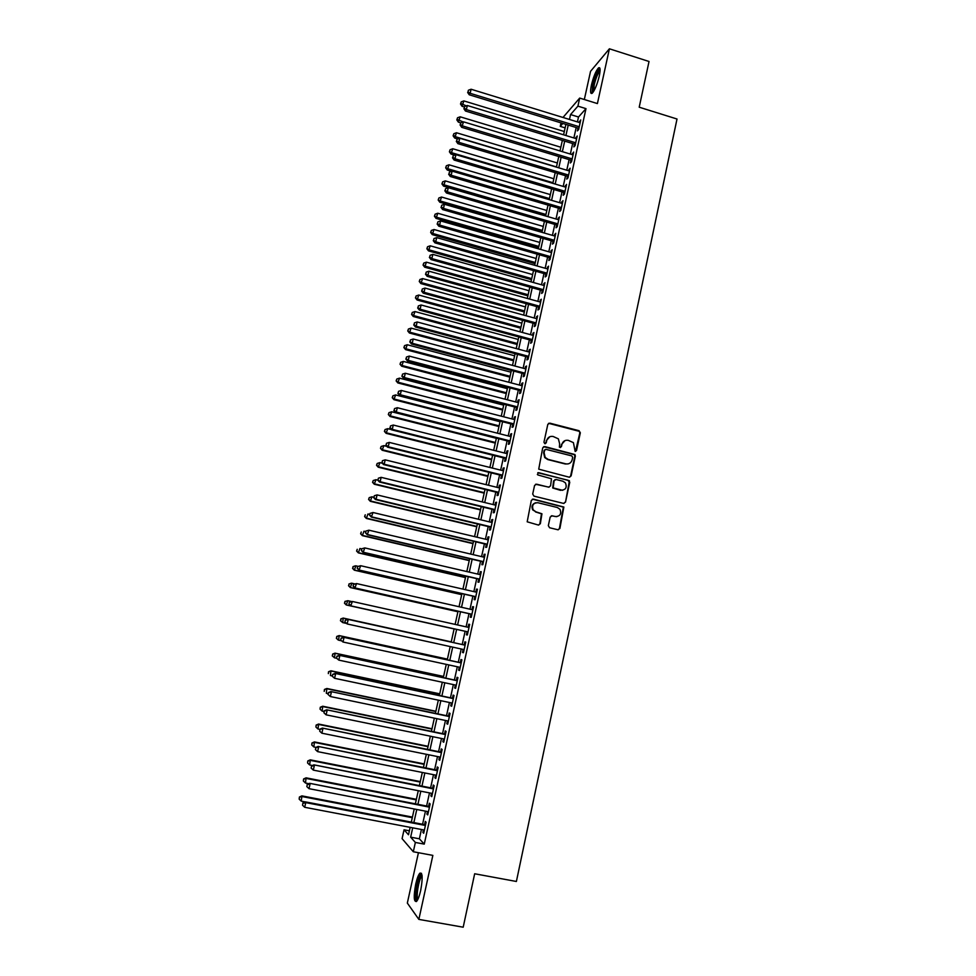 <?xml version="1.0" encoding="UTF-8"?>
<svg xmlns="http://www.w3.org/2000/svg" width="976" height="976" viewBox="0 0 976 976"><rect width="100%" height="100%" fill="white"/><g stroke="black" fill="none" stroke-linecap="round" stroke-linejoin="round"><path stroke-width="1.46" d="M575.157 451.424L576.535 450.534L580.33 432.783L579.061 430.709L549.805 423.145L547.804 424.401L543.949 442.226L544.84 443.702L546.231 442.811L546.731 440.505C547.756 437.321 549.891 435.979 553.124 436.467L558.37 438.846L559.638 443.799L559.407 447.179L561.42 446.679L561.92 444.373C562.932 441.213 565.055 439.871 568.276 440.347L573.412 442.628L575.157 451.424M575.486 451.449L579.817 432.966L579.366 431.355L548.585 423.316M545.242 443.726L546.731 440.505M560.395 447.594L561.92 444.373M420.68 890.478C422.876 878.144 422.608 872.373 419.875 873.166C418.399 874.825 417.02 878.473 415.727 884.097C413.519 896.358 413.787 902.141 416.532 901.446C417.996 899.799 419.387 896.139 420.68 890.478M599.288 75.994C600.594 69.43 600.301 66.746 598.434 67.954C595.811 71.065 593.457 76.787 591.407 85.132C590.09 91.707 590.37 94.391 592.249 93.208C594.86 90.134 597.214 84.4 599.288 75.994M548.329 525.661L549.598 527.76L557.894 529.761L559.895 528.467L563.86 507.032L533.347 499.114L531.322 500.407L527.186 521.806L538.325 525.039L540.338 523.734L541.948 513.779L535.934 511.827L533.152 509.814C531.688 505.239 533.274 502.884 537.898 502.725L557.357 507.508L559.992 509.313C561.651 513.925 560.126 516.341 555.417 516.572L552.172 515.779L550.171 517.085L548.329 525.661M421.425 829.478L419.375 838.811L424.255 844.118L415.361 842.447L413.312 851.755L402.088 838.64L404.052 829.783L408.505 834.773L410.152 827.343M562.993 117.462L579.695 98.076L597.41 103.578L609.402 48.8L649.028 61.488L639.207 107.201L677.015 119.011L516.389 881.474L474.665 873.764L463.197 927.2L418.85 919.392L432.856 855.391L413.312 851.755M579.695 98.076L577.914 106.14L570.557 114.558L569.484 119.45M424.255 844.118L585.99 108.641L577.914 106.14M569.13 477.179L571.119 475.91L575.352 456.109L574.949 454.548L544.73 446.557L542.729 447.813L538.728 469.151L569.13 477.179M569.764 482.217L565.519 502.115L563.53 503.409L533.982 496.137L532.701 494.039L534.567 485.475L536.58 484.181L548.573 487.158L550.574 485.877L551.477 478.765L538.044 475.007L537.361 474.531L538.557 472.64L569.423 480.729L565.519 502.115M418.436 852.707L407.334 903.081L418.85 919.392M609.402 48.8L590.541 71.346L584.331 99.515M578.012 128.088L577.402 130.882L578.634 129.54L580.744 119.926L579.256 122.451M574.486 144.094L573.864 146.912L575.096 145.607L577.219 135.969L575.718 138.507M570.948 160.162L570.326 162.98L571.546 161.735L573.681 152.061L572.168 154.611M567.398 176.278L566.775 179.108L567.983 177.913L570.118 168.201L568.618 170.763M563.835 192.455L563.213 195.285L564.409 194.139L566.556 184.391L565.043 186.965M560.261 208.669L559.638 211.511L560.822 210.413L562.981 200.641L561.456 203.228M556.674 224.944L556.052 227.798L557.235 226.737L559.394 216.94L557.869 219.539M553.087 241.267L552.453 244.134L553.624 243.122L555.795 233.288L554.27 235.899M549.476 257.652L548.841 260.519L550 259.555L552.184 249.685L550.647 252.308M545.852 274.073L545.218 276.952L546.377 276.049L548.561 266.143L547.024 268.778M542.229 290.555L541.595 293.447L542.729 292.593L544.925 282.662L543.388 285.297M538.581 307.098L537.947 309.99L539.081 309.185L541.277 299.217L539.728 301.877M534.933 323.678L534.287 326.594L535.409 325.825L537.617 315.834L536.068 318.505M531.261 340.319L530.627 343.247L531.737 342.539L533.945 332.511L532.396 335.183M527.589 357.021L526.942 359.949L528.053 359.29L530.261 349.225L529.151 349.92L528.711 351.921M523.892 373.771L523.246 376.712L524.344 376.102L526.564 366.012L525.466 366.647L525.015 368.708M520.196 390.571L519.549 393.523L520.635 392.974L522.868 382.836L521.77 383.434L521.306 385.557M516.487 407.431L515.828 410.396L516.902 409.896L519.147 399.733L518.061 400.27L517.573 402.454M512.754 424.353L512.107 427.317L513.169 426.866L515.413 416.679L514.34 417.155L513.84 419.412M509.021 441.323L508.362 444.3L509.423 443.897L511.668 433.673L510.607 434.1L510.094 436.418M505.263 458.342L504.604 461.331L505.653 460.989L507.91 450.729L506.861 451.107L506.337 453.486M501.505 475.422L500.847 478.423L501.884 478.13L504.153 467.833L503.104 468.163L502.567 470.603M497.736 492.563L497.065 495.564L498.089 495.332L500.371 484.999L499.334 485.279L498.785 487.793M493.941 509.753L493.283 512.778L494.295 512.595L496.577 502.225L495.552 502.445L494.991 505.019M490.147 527.003L489.476 530.029L490.477 529.907L492.77 519.513L491.758 519.671L491.172 522.319M486.329 544.315L485.658 547.353L486.658 547.28L488.952 536.849L487.951 536.959L487.353 539.667M482.51 561.676L481.839 564.726L482.815 564.701L485.121 554.246L484.133 554.295L483.523 557.076M478.667 579.097L477.996 582.16L478.972 582.196L481.278 571.692L480.302 571.692L479.68 574.535M474.824 596.58L474.141 599.642L475.105 599.74L477.423 589.199L476.459 589.15L475.812 592.066M470.957 614.124L470.273 617.198L471.225 617.344L473.555 606.779L472.604 606.657L471.945 609.646M467.077 631.716L466.406 634.803L467.345 635.01L469.676 624.396L468.724 624.225L468.053 627.287M463.185 649.418L462.514 652.468L463.441 652.724L465.784 642.086L464.844 641.854L464.161 644.953M459.269 667.194L458.61 670.183L459.525 670.512L461.88 659.837L460.953 659.544L460.269 662.643M455.341 685.018L454.694 687.97L455.597 688.348L457.951 677.637L457.036 677.295L456.353 680.406M451.4 702.915L450.753 705.819L451.656 706.246L454.023 695.498L453.12 695.107L452.425 698.218M447.447 720.861L446.813 723.716L447.703 724.216L450.07 713.432L449.18 712.968L448.496 716.103M443.47 738.881L442.86 741.675L443.738 742.236L446.117 731.414L445.239 730.89L444.544 734.037M439.493 756.949L438.883 759.706L439.749 760.316L442.14 749.458L441.274 748.885L440.579 752.032M435.503 775.09L434.906 777.787L435.76 778.458L438.151 767.563L437.297 766.929L436.601 770.088M431.49 793.281L430.904 795.928L431.746 796.66L434.161 785.729L433.307 785.033L432.612 788.205M427.464 811.544L426.902 814.143L427.732 814.936L430.148 803.968L429.306 803.211L428.598 806.396M585.99 108.641L578.5 117.01L577.426 121.89M576.182 127.527L573.888 137.945M572.656 143.545L570.338 154.062M569.106 159.613L566.775 170.214M565.555 175.729L563.201 186.428M561.993 191.906L559.614 202.679M558.418 208.132L556.015 219.002M554.819 224.407L552.404 235.362M551.22 240.73L548.793 251.784M547.609 257.115L545.157 268.254M543.986 273.548L541.509 284.772M540.35 290.031L537.861 301.352M536.715 306.574L534.189 317.993M533.055 323.166L530.517 334.67M529.382 339.819L526.82 351.409M525.698 356.521L523.124 368.208M522.001 373.271L519.403 385.056M518.305 390.083L515.682 401.966M514.584 406.943L511.936 418.924M510.851 423.865L508.191 435.93M507.105 440.835L504.421 453.01M503.36 457.866L500.651 470.127M499.59 474.958L496.857 487.317M495.808 492.099L493.063 504.555M492.014 509.289L489.244 521.855M488.22 526.552L485.426 539.203M484.401 543.864L481.583 556.613M480.57 561.224L477.728 574.083M476.727 578.658L473.872 591.615M472.872 596.141L469.993 609.207M469.005 613.684L466.101 626.848M465.125 631.277L462.209 644.514M461.221 648.979L458.305 662.216M457.305 666.767L454.389 679.979M453.364 684.603L450.461 697.803M449.424 702.5L446.52 715.689M445.471 720.459L442.555 733.635M441.494 738.478L438.59 751.63M437.504 756.546L434.613 769.698M433.503 774.688L430.611 787.815M429.501 792.89L426.61 806.005M425.463 811.154L422.584 824.256M423.438 829.868L422.876 832.406L423.694 833.26L426.109 822.256L425.292 821.438L424.584 824.635M409.395 830.796L404.052 829.783M565.128 127.868L560.248 126.38L561.029 122.891M412.714 827.831L410.652 837.164L415.361 842.447M568.227 125.087L565.921 135.53M564.689 141.13L562.359 151.646M561.127 157.209L558.772 167.823M557.552 173.35L555.185 184.049M553.965 189.539L551.586 200.324M550.379 205.777L547.963 216.66M546.767 222.077L544.34 233.044M543.156 238.425L540.704 249.478M539.521 254.821L537.056 265.96M535.885 271.267L533.396 282.503M532.225 287.774L529.724 299.107M528.565 304.329L526.04 315.748M524.893 320.933L522.343 332.45M521.208 337.598L518.634 349.213M517.5 354.325L514.913 366.024M513.791 371.1L511.18 382.897M510.07 387.923L507.435 399.818M506.337 404.808L503.677 416.789M502.579 421.742L499.907 433.832M498.821 438.736L496.125 450.912M495.052 455.78L492.331 468.065M491.27 472.884L488.525 485.267M487.463 490.05L484.706 502.518M483.657 507.264L480.875 519.842M479.838 524.539L477.032 537.215M475.995 541.875L473.165 554.649M472.152 559.26L469.297 572.131M468.285 576.706L465.418 589.687M464.417 594.213L461.526 607.292M460.526 611.769L457.61 624.957M456.634 629.386L453.694 642.647M452.705 647.112L449.777 660.374M448.765 664.912L445.837 678.149M444.812 682.773L441.884 695.998M440.847 700.695L437.931 713.895M436.87 718.665L433.954 731.854M432.88 736.709L429.965 749.885M428.879 754.814L425.963 767.966M424.853 772.968L421.949 786.107M420.827 791.194L417.923 804.322M416.776 809.482L413.873 822.585M562.823 123.44L560.248 126.38M411.311 822.097L414.227 808.982M415.361 803.821L418.277 790.694M419.399 785.607L422.315 772.467M423.425 767.453L426.341 754.302M427.427 749.373L430.355 736.185M431.429 731.341L434.344 718.141M435.406 713.371L438.334 700.158M439.371 695.461L442.299 682.236M443.324 677.612L446.264 664.375M447.264 659.825L450.204 646.563M451.193 642.098L454.133 628.837M455.121 624.396L458.037 611.208M459.037 606.73L461.929 593.64M462.929 589.114L465.808 576.133M466.821 571.558L469.676 558.675M470.7 554.063L473.531 541.29M474.568 536.629L477.374 523.953M478.411 519.244L481.205 506.666M482.254 501.932L485.011 489.452M486.072 484.657L488.817 472.286M489.891 467.455L492.612 455.17M493.685 450.302L496.394 438.114M497.479 433.21L500.151 421.12M501.249 416.166L503.909 404.174M505.019 399.184L507.654 387.289M508.764 382.263L511.375 370.453M512.498 365.39L515.096 353.678M516.231 348.566L518.805 336.952M519.94 331.803L522.489 320.287M523.648 315.089L526.174 303.67M527.333 298.436L529.846 287.103M531.005 281.844L533.506 270.596M534.677 265.289L537.142 254.138M538.325 248.795L540.777 237.741M541.973 232.361L544.401 221.393M545.608 215.964L548.012 205.094M549.22 199.641L551.611 188.844M552.831 183.354L555.198 172.654M556.43 167.116L558.772 156.502M560.017 150.938L562.347 140.41M563.579 134.81L565.897 124.379M578.5 117.01L570.557 114.558M419.375 838.811L410.652 837.164M579.512 121.292L580.391 121.561M575.986 137.287L576.865 137.555M572.448 153.33L573.339 153.598M568.91 169.421L569.789 169.69M565.348 185.574L566.239 185.843M561.786 201.776L562.676 202.032M558.199 218.026L559.089 218.282M554.612 234.325L555.503 234.582M551.013 250.686L551.904 250.93M547.39 267.082L548.292 267.339M543.766 283.552L544.669 283.796M540.131 300.059L541.033 300.303M536.483 316.627L537.386 316.871M532.823 333.243L533.726 333.487M529.151 349.92L530.053 350.164M525.466 366.647L526.369 366.891M521.77 383.434L522.685 383.666M518.061 400.27L518.976 400.502M514.34 417.155L515.255 417.386M510.607 434.1L511.522 434.332M506.861 451.107L507.776 451.339M503.104 468.163L504.031 468.395M499.334 485.279L500.261 485.499M495.552 502.445L496.479 502.664M491.758 519.671L492.685 519.891M487.951 536.959L488.878 537.178M484.133 554.295L485.06 554.514M480.302 571.692L481.229 571.912M476.459 589.15L477.386 589.358M472.604 606.657L473.531 606.865M468.724 624.225L469.663 624.445M462.514 652.468L463.454 652.676M458.61 670.183L459.55 670.39M454.694 687.97L455.633 688.178M450.753 705.819L451.705 706.014M446.813 723.716L447.764 723.911M442.86 741.675L443.812 741.87M438.883 759.706L439.847 759.889M434.906 777.787L435.869 777.982M430.904 795.928L431.868 796.123M426.902 814.143L427.866 814.326M422.876 832.406L423.84 832.589M565.141 440.53L561.432 444.544M549.878 436.687L546.267 440.664M569.63 477.227L570.618 476.02L574.84 456.243L574.437 454.694L543.595 446.679M572.68 457.366L571.79 455.902L546.023 449.363L544.62 450.253L544.096 452.693L545.169 457.415L548.17 459.403L565.812 463.856C569.032 464.332 571.155 462.978 572.156 459.806L572.68 457.366M545.169 449.485L544.62 450.253M568.154 463.893L565.311 463.99L547.695 459.55L544.706 457.561L543.632 452.84L544.157 450.4M563.933 503.457L565.019 502.201M549.073 487.207L535.58 484.255M569.264 482.327L568.008 480.241L537.764 472.738M560.968 490.233C565.775 489.964 567.251 487.5 565.397 482.852L562.908 481.217L556.088 479.509L554.087 480.79L553.172 487.89L562.64 490.318M555.076 479.582L554.087 480.79M560.48 490.342L552.697 487.988L553.599 480.9M556.796 516.682L551.318 515.804M535.824 502.725C532.262 503.909 531.212 506.3 532.689 509.887L535.934 511.827M538.679 525.088L539.874 523.795L541.473 513.84L535.47 511.9M558.199 529.809L559.407 528.516L563.372 507.105L532.408 499.151M564.311 131.528L463.868 100.906L462.063 106.286L464.32 106.97M460.855 103.468L461.221 101.882L460.501 104.029L460.855 103.468L466.296 105.896M461.221 101.882L463.868 100.906M462.063 106.286L460.501 104.029M579.256 126.734L470.151 93.306L471.091 89.243L580.134 122.732M578.89 128.356L469.236 94.782L470.151 93.306L468.004 91.878L468.382 90.243L468.004 91.878M467.638 92.464L469.236 94.782M471.091 89.243L468.382 90.243M593.091 92.232C592.225 91.744 592.249 89.304 593.164 84.924C595.336 76.421 597.58 71.358 599.886 69.711L600.106 69.735M600.069 70.943L599.85 71.114C597.727 73.603 595.848 78.19 594.201 84.875L593.75 91.232M599.911 68.247L599.667 68.43C597.044 71.516 594.713 77.202 592.676 85.498L592.09 93.342M417.447 900.165C414.336 900.909 417.35 879.132 420.827 875.533L421.974 874.972M422.108 876.119L421.595 876.57C418.716 879.535 415.849 897.249 417.984 899.14M421.473 873.313L421.01 873.764C417.533 877.375 413.995 898.591 416.398 901.568M560.834 147.23L460.172 116.803L458.378 122.146L460.794 122.866L460.086 125.026L460.818 122.83L463.539 121.841L573.058 154.879M457.158 119.365L457.524 117.767L456.817 119.914L457.158 119.365L463.185 121.976M457.524 117.767L460.172 116.803M458.378 122.146L456.817 119.914M557.345 162.968L456.475 132.748L454.694 138.055L457.707 138.958M453.45 135.31L453.828 133.712L453.108 135.835L453.45 135.31L455.548 136.738L556.466 166.92M453.828 133.712L456.475 132.748M454.694 138.055L453.108 135.835M553.843 178.767L452.754 148.742L450.985 154.025L454.67 155.111M449.729 151.304L450.107 149.706L449.399 151.817L451.827 152.756L552.965 182.719M450.107 149.706L452.754 148.742M450.985 154.025L449.399 151.817M550.342 194.602L449.033 164.798L447.264 170.031L451.62 171.312M446.008 167.347L446.374 165.749L445.666 167.848L448.094 168.811L549.464 198.579M446.374 165.749L449.033 164.798M447.264 170.031L445.666 167.848M575.718 142.801L466.382 109.593L467.321 105.518L576.596 138.775M575.364 144.363L465.467 111.02L466.382 109.593L464.234 108.141L464.613 106.518L464.234 108.141M463.868 108.714L465.467 111.02M467.321 105.518L464.613 106.518M463.539 121.841L461.697 127.319L571.826 160.43M572.168 158.905L462.587 125.928L460.44 124.464M460.086 125.026L461.697 127.319M568.605 175.07L458.793 142.325L459.745 138.226L569.496 171.032M568.288 176.546L457.903 143.655L458.793 142.325L456.646 140.849L457.024 139.202L456.646 140.849M456.292 141.386L457.903 143.655M459.745 138.226L457.024 139.202M565.031 191.296L454.987 158.771L455.938 154.659L565.934 187.233M564.726 192.711L454.108 160.052L454.987 158.771L452.827 157.282L453.218 155.635L452.827 157.282M452.486 157.795L454.108 160.052M455.938 154.659L453.218 155.635M546.816 210.499L445.288 180.889L443.531 186.099L545.645 215.794M442.262 183.451L442.64 181.841L441.933 183.927L444.361 184.928L545.938 214.476M442.64 181.841L445.288 180.889M443.531 186.099L441.933 183.927M561.456 207.559L451.156 175.265L452.12 171.142L562.347 203.484M561.151 208.937L450.29 176.497L451.156 175.265L449.009 173.765L449.387 172.118L449.009 173.765M448.655 174.265L450.29 176.497M452.12 171.142L449.387 172.118M543.278 226.444L441.542 197.042L439.786 202.215L542.119 231.69M438.505 199.604L438.883 197.982L438.187 200.056L440.603 201.093L542.4 230.434M438.883 197.982L441.542 197.042M439.786 202.215L438.187 200.056M557.857 223.882L447.325 191.821L448.289 187.685L558.76 219.795M557.564 225.2L446.459 193.004L447.325 191.821L445.166 190.308L445.556 188.649L445.166 190.308M444.824 190.784L446.459 193.004M448.289 187.685L445.556 188.649M539.74 242.438L437.785 213.244L436.028 218.38L538.581 247.648M434.747 215.806L435.113 214.183L434.418 216.233L436.833 217.306L538.85 246.44M435.113 214.183L437.785 213.244M436.028 218.38L434.418 216.233M554.258 240.255L443.47 208.425L444.434 204.277L555.161 236.155M553.978 241.523L442.628 209.559L443.47 208.425L441.323 206.9L441.701 205.228L441.323 206.9M440.981 207.351L442.628 209.559M444.434 204.277L441.701 205.228M536.19 258.481L434.003 229.506L432.27 234.606L535.043 263.654M430.965 232.056L431.343 230.434L430.648 232.471L433.063 233.569L535.299 262.495M431.343 230.434L434.003 229.506M432.27 234.606L430.648 232.471M550.635 256.676L439.615 225.09L440.579 220.918L551.55 252.564M550.366 257.896L438.773 226.176L439.615 225.09L437.455 223.541L437.846 221.881L437.455 223.541M437.126 223.98L438.773 226.176M440.579 220.918L437.846 221.881M532.628 274.573L430.221 245.806L428.488 250.869L531.481 279.709M427.171 248.355L427.549 246.733L426.866 248.758L429.269 249.893L531.725 278.599M427.549 246.733L430.221 245.806M428.488 250.869L426.866 248.758M547.011 273.158L435.735 241.804L436.711 237.619L547.914 269.034M546.755 274.329L434.918 242.841L435.735 241.804L433.588 240.242L433.966 238.571L433.588 240.242M433.259 240.657L434.918 242.841M436.711 237.619L433.966 238.571M529.041 290.714L426.427 262.166L424.694 267.192L527.918 295.826M423.377 264.716L423.755 263.081L423.059 265.094L425.475 266.265L528.15 294.752M423.755 263.081L426.427 262.166M424.694 267.192L423.059 265.094M543.376 289.689L431.856 258.579L432.819 254.382L544.279 285.553M543.12 290.811L431.038 259.555L431.856 258.579L429.696 257.005L430.087 255.322L429.696 257.005M429.367 257.396L431.038 259.555M432.819 254.382L430.087 255.322M525.454 306.903L422.608 278.575L420.888 283.577L524.332 311.978M419.558 281.125L419.936 279.49L419.253 281.478L421.656 282.686L524.563 310.966M419.936 279.49L422.608 278.575M420.888 283.577L419.253 281.478M539.716 306.269L427.952 275.403L428.928 271.194L540.631 302.121M539.484 307.342L427.146 276.33L427.952 275.403L425.792 273.817L426.183 272.133L425.792 273.817M425.475 274.183L427.146 276.33M428.928 271.194L426.183 272.133M521.855 323.154L418.789 295.045L417.081 299.998L520.745 328.192M415.727 297.595L416.118 295.935L415.434 297.924L417.826 299.168L520.952 327.216M416.118 295.935L418.789 295.045M417.081 299.998L415.434 297.924M536.056 322.91L424.035 292.288L425.024 288.066L536.971 318.749M535.836 323.934L423.242 293.166L424.035 292.288L421.876 290.677L422.279 288.994L421.876 290.677M421.571 291.031L423.242 293.166M425.024 288.066L422.279 288.994M532.384 339.611L420.119 309.221L421.095 304.988L533.299 335.427M532.164 340.575L419.338 310.051L420.119 309.221L417.96 307.599L418.35 305.903L417.96 307.599M417.643 307.94L419.338 310.051M421.095 304.988L418.35 305.903M528.699 356.35L416.179 326.216L417.167 321.97L529.614 352.165M528.492 357.265L415.41 326.997L416.179 326.216L414.019 324.581L414.41 322.885L414.019 324.581M413.714 324.886L415.41 326.997M417.167 321.97L414.41 322.885M518.244 339.453L414.959 311.551L413.251 316.48L517.146 344.443M411.896 314.101L412.275 312.454L411.591 314.418L413.995 315.687L517.341 343.528M412.275 312.454L414.959 311.551M413.251 316.48L411.591 314.418M514.62 355.801L411.103 328.119L409.408 333.011L513.522 360.754M408.041 330.669L408.432 329.01L407.748 330.974L410.14 332.279L513.718 359.888M408.432 329.01L411.103 328.119M409.408 333.011L407.748 330.974M510.997 372.198L407.248 344.748L405.552 349.603L509.899 377.126M404.174 347.297L404.564 345.626L403.893 347.566L406.284 348.908L510.082 376.309M404.564 345.626L407.248 344.748M405.552 349.603L403.893 347.566M524.99 373.161L412.226 343.271L413.214 339.001L525.918 368.952M524.807 374.015L411.469 343.991L412.226 343.271L410.066 341.612L410.457 339.904L410.066 341.612M409.761 341.905L411.469 343.991M413.214 339.001L410.457 339.904M507.349 388.655L403.369 361.425L401.697 366.232L506.263 393.535M400.306 363.975L400.685 362.303L400.014 364.231L402.405 365.597L506.434 392.779M400.685 362.303L403.369 361.425M401.697 366.232L400.014 364.231M521.282 390.01L408.261 360.376L409.249 356.094L522.209 385.788M521.111 390.815L407.517 361.047L408.261 360.376L406.101 358.704L406.492 356.996L406.101 358.704M405.809 358.973L407.517 361.047M409.249 356.094L406.492 356.996M503.689 405.162L399.489 378.151L397.818 382.934L502.616 410.005M396.415 380.701L396.805 379.03L396.134 380.933L398.513 382.348L502.774 409.298M396.805 379.03L399.489 378.151M397.818 382.934L396.134 380.933M517.561 406.919L404.284 377.541L405.284 373.247L518.488 402.685M517.39 407.675L403.552 378.151L404.284 377.541L402.124 375.858L402.515 374.137L402.124 375.858M401.831 376.102L403.552 378.151M405.284 373.247L402.515 374.137M500.017 421.717L395.597 394.938L393.926 399.684L498.956 426.524M392.511 397.488L392.901 395.805L392.242 397.696L394.621 399.147L499.102 425.865M392.901 395.805L395.597 394.938M393.926 399.684L392.242 397.696M513.827 423.889L400.294 394.755L401.295 390.449L514.755 419.643M513.669 424.584L399.562 395.317L400.294 394.755L398.135 393.06L398.525 391.339L398.135 393.06M397.842 393.291L399.562 395.317M401.295 390.449L398.525 391.339M496.345 438.322L391.681 411.774L390.022 416.484L495.283 443.092M388.594 414.324L388.985 412.641L388.326 414.519L390.705 415.996L495.418 442.482M388.985 412.641L391.681 411.774M390.022 416.484L388.326 414.519M510.07 440.908L396.293 412.031L397.293 407.712L511.009 436.65M509.936 441.555L395.573 412.543L396.293 412.031L394.121 410.323L394.524 408.59L394.121 410.323M393.84 410.53L395.573 412.543M397.293 407.712L394.524 408.59M391.352 429.574L387.765 428.671L386.106 433.332L491.599 459.72M384.666 431.221L385.069 429.525L384.41 431.392L386.777 432.905L491.721 459.159M385.069 429.525L387.765 428.671M386.106 433.332L384.41 431.392M506.312 457.988L392.267 429.367L393.279 425.036L507.252 453.718M506.19 458.574L391.571 429.818L392.267 429.367L390.107 427.647L390.51 425.902L390.107 427.647M389.827 427.83L391.571 429.818M393.279 425.036L390.51 425.902M386.862 446.374L383.824 445.629L382.177 450.253L487.902 476.398M380.725 448.167L381.128 446.471L380.469 448.313L382.836 449.875L488.012 475.898M381.128 446.471L383.824 445.629M382.177 450.253L380.469 448.313M502.542 475.129L388.241 446.764L389.253 442.409L503.482 470.835M502.42 475.654L387.545 447.167L388.241 446.764L386.081 445.019L386.484 443.275L386.081 445.019M385.801 445.178L387.545 447.167M389.253 442.409L386.484 443.275M382.336 463.234L379.871 462.624L378.237 467.211L484.194 493.136M376.785 465.174L377.175 463.466L376.529 465.296L378.883 466.894L484.303 492.685M377.175 463.466L379.871 462.624M378.237 467.211L376.529 465.296M498.76 492.319L384.19 464.222L385.203 459.855L499.7 488.012M498.651 492.795L383.519 464.564L384.19 464.222L382.031 462.453L382.433 460.709L382.031 462.453M381.762 462.6L383.519 464.564M385.203 459.855L382.433 460.709M377.773 480.143L375.919 479.692L374.284 484.23L480.485 509.911M372.82 482.229L373.21 480.521L372.564 482.339L374.918 483.962L480.57 509.521M373.21 480.521L375.919 479.692M374.284 484.23L372.564 482.339M373.723 497.235L371.941 496.808L370.319 501.31L476.752 526.759M368.83 499.346L369.233 497.626L368.586 499.431L370.941 501.091L476.825 526.418M369.233 497.626L371.941 496.808M370.319 501.31L368.586 499.431M369.745 514.401L367.952 513.974L366.342 518.451L473.006 543.644M364.841 516.511L365.244 514.791L364.597 516.585L366.952 518.28L473.067 543.364M366.342 518.451L364.597 516.585M494.966 509.57L380.14 481.729L381.152 477.349L495.906 505.251M494.869 509.984L379.469 482.01L380.14 481.729L377.968 479.948L378.383 478.191L377.968 479.948M377.712 480.07L379.469 482.01M381.152 477.349L378.383 478.191M491.148 526.869L376.065 499.297L377.09 494.905L492.099 522.538M491.074 527.235L375.406 499.529L376.065 499.297L373.906 497.504L374.308 495.747L373.906 497.504M373.637 497.601L375.406 499.529M377.09 494.905L374.308 495.747M369.965 513.425L369.562 515.182L369.965 513.425L373.003 512.51L488.281 539.887M370.221 513.352L373.003 512.51L371.344 517.097L487.256 544.535M487.329 544.23L371.978 516.926L369.819 515.121M369.562 515.182L371.344 517.097M365.744 531.627L363.95 531.212L362.352 535.641L469.249 560.602M360.839 533.738L361.242 532.018L360.608 533.787L362.95 535.519L469.31 560.358M362.352 535.641L360.608 533.787M365.878 531.066L365.463 532.835L365.878 531.066L368.904 530.188L484.45 557.296M366.122 531.017L368.904 530.188L367.257 534.726L483.437 561.895M483.498 561.651L367.879 534.616L365.719 532.786M365.463 532.835L367.257 534.726M361.73 548.915L359.937 548.5L358.338 552.88L465.491 577.597M356.826 551.025L357.228 549.293L356.594 551.05L358.936 552.819L465.528 577.426M358.338 552.88L356.594 551.05M361.767 548.768L361.352 550.549L361.767 548.768L364.792 547.914L480.607 574.754M362.011 548.744L364.792 547.914L363.145 552.416L479.606 579.317M479.643 579.134L363.767 552.367L361.596 550.513M361.352 550.549L363.145 552.416M358.18 566.361L355.911 565.836L354.325 570.179L461.709 594.665M352.787 568.374L353.19 566.629L352.568 568.374L354.898 570.179L461.733 594.53M352.97 566.641L355.337 565.848L353.19 566.629M354.325 570.179L352.568 568.374M357.643 566.531L357.228 568.313L357.643 566.531L360.669 565.714L476.752 592.273M357.887 566.531L360.669 565.714L359.034 570.167L475.751 596.8M475.788 596.665L359.644 570.167L357.472 568.313M357.228 568.313L359.034 570.167M354.825 583.904L351.872 583.233L350.299 587.54L457.915 611.769M348.749 585.771L349.152 584.026L348.53 585.746L350.86 587.601L457.927 611.708M348.932 584.014L351.299 583.197L349.152 584.026M350.299 587.54L348.53 585.746M353.507 584.356L353.092 586.137L353.507 584.356L356.533 583.563L472.884 609.854M353.751 584.368L356.533 583.563L354.91 587.979L471.896 614.331M471.908 614.258L355.496 588.04L353.336 586.161M353.092 586.137L354.91 587.979M351.445 601.509L347.822 600.691L346.248 604.961L454.108 628.947M344.687 603.229L345.101 601.472L344.467 603.18L346.797 605.071L454.108 628.922M344.882 601.436L347.822 600.691L345.101 601.472M346.248 604.961L344.467 603.18M451.254 641.854L343.21 618.064L342.735 622.603L346.175 623.359M451.241 641.879L343.747 618.211L340.807 618.918L340.624 620.736L341.027 618.979M340.624 620.736L342.735 622.603L340.404 620.675M340.807 618.918L343.21 618.064M447.423 659.117L339.136 635.583L338.648 640.183L341.429 640.793M447.411 659.203L339.672 635.779L336.732 636.462L336.537 638.316L336.94 636.547M336.537 638.316L338.123 639.963L336.33 638.219M336.732 636.462L339.136 635.583M349.359 602.241L348.944 604.034L349.359 602.241L352.385 601.484L468.992 627.495M349.591 602.277L352.385 601.484L350.762 605.852L468.016 631.923M468.029 631.911L351.348 605.962L349.176 604.071M348.944 604.034L350.762 605.852M465.101 645.16L347.651 619.296L465.101 645.185M345.419 620.248L348.225 619.455L347.175 623.957L344.784 621.98L345.419 620.248L344.784 621.98M464.125 649.626L347.175 623.957L345.004 622.041M347.651 619.296L345.199 620.187M461.209 662.85L343.479 637.267L461.184 662.948M341.246 638.28L344.04 637.487L342.991 642.013L340.6 639.988L341.246 638.28L340.6 639.988M460.208 667.389L342.991 642.013L340.819 640.085M343.479 637.267L341.027 638.182M443.592 676.441L335.061 653.151L334.548 657.836L336.635 658.275M443.555 676.588L335.573 653.42L332.645 654.066L332.438 655.945L332.84 654.176M332.438 655.945L334.548 657.836L332.23 655.835M332.645 654.066L335.061 653.151M457.305 680.614L339.294 655.311L457.268 680.76M337.049 656.36L339.843 655.591L338.794 660.118L336.415 658.068L337.049 656.36L336.415 658.068M456.28 685.225L338.794 660.118L336.622 658.178M339.294 655.311L336.83 656.25M439.737 693.826L330.962 670.793L330.437 675.538L332.267 675.929M439.688 694.021L331.462 671.11L328.534 671.732L328.326 673.635L328.741 671.854M328.534 671.732L330.962 670.793M453.376 698.426L335.11 673.403L453.328 698.633M332.828 674.514L335.634 673.745L334.585 678.296L332.206 676.197L332.828 674.514L332.206 676.197M452.352 703.11L334.585 678.296L332.413 676.331M335.11 673.403L332.621 674.379M435.869 711.26L326.85 688.483L326.313 693.302L328.143 693.68M435.821 711.516L327.35 688.861L324.422 689.446L324.203 691.374L324.618 689.605M324.422 689.446L326.85 688.483M449.448 716.299L330.888 691.569L449.387 716.567M328.607 692.728L331.413 691.972L330.352 696.535L327.985 694.387L328.607 692.728L327.985 694.387M448.399 721.069L330.352 696.535L328.18 694.558M330.888 691.569L328.4 692.57M432.002 728.755L322.727 706.234L322.178 711.126L324.008 711.504M431.929 729.072L323.215 706.673L320.287 707.234L320.055 709.186L320.47 707.405M322.178 711.126L320.055 709.186M320.287 707.234L322.727 706.234M445.495 734.233L326.667 709.796L445.422 734.562M324.374 711.004L323.947 712.834L324.374 711.004L327.18 710.247L326.118 714.835L444.434 739.076M326.667 709.796L324.166 710.821M323.947 712.834L326.118 714.835M428.11 746.298L318.591 724.046L318.017 729.011L319.86 729.389M428.025 746.677L319.067 724.534L316.139 725.07L315.907 727.059L316.322 725.266M318.017 729.011L315.907 727.059M316.139 725.07L318.591 724.046M441.53 752.228L322.434 728.084L441.445 752.618M320.116 729.34L319.689 731.183L320.116 729.34L322.922 728.596L321.86 733.196L440.444 757.144M322.434 728.084L319.921 729.133M319.689 731.183L321.86 733.196M424.206 763.915L314.443 741.919L313.857 746.957L315.968 747.384M424.109 764.342L314.894 742.468L311.978 742.968L311.734 744.981L312.161 743.187M313.857 746.957L311.734 744.981M311.978 742.968L314.443 741.919M437.553 770.284L318.176 746.433L437.455 770.735M315.846 747.75L315.419 749.592L315.846 747.75L318.664 747.006L317.59 751.618L436.455 775.273M318.176 746.433L315.651 747.518M315.419 749.592L317.59 751.618M420.29 781.581L310.27 759.84L309.673 764.964L312.405 765.501M420.18 782.069L310.722 760.45L307.806 760.926L307.562 762.964L307.977 761.17M309.673 764.964L307.562 762.964M307.806 760.926L310.27 759.84M433.564 788.401L313.906 764.842L433.454 788.913M311.564 766.209L311.137 768.063L311.564 766.209L314.382 765.477L313.308 770.113L432.453 793.476M313.906 764.842L311.381 765.953M311.137 768.063L313.308 770.113M416.362 799.307L306.098 777.835L305.476 783.02L308.831 783.679M416.24 799.856L306.525 778.506L303.609 778.946L303.365 781.02L303.78 779.214M305.476 783.02L303.365 781.02M303.609 778.946L306.098 777.835M429.562 806.579L309.624 783.313L429.44 807.164M307.257 784.741L306.83 786.595L307.257 784.741L310.087 784.021L309.002 788.669L428.427 811.727M309.624 783.313L307.086 784.46M306.83 786.595L309.002 788.669M412.433 817.083L301.901 795.879L301.267 801.15L305.22 801.906M412.287 817.693L302.328 796.611L299.412 797.014L299.156 799.124L299.571 797.307M301.267 801.15L299.156 799.124M299.412 797.014L301.901 795.879M425.548 824.818L305.329 801.857L305.769 802.626L425.414 825.464M302.95 803.333L302.511 805.2L302.95 803.333L305.769 802.626L304.695 807.286L424.401 830.051M305.329 801.857L302.78 803.028M302.511 805.2L304.695 807.286M422.059 875.631L421.608 874.947"/></g></svg>
